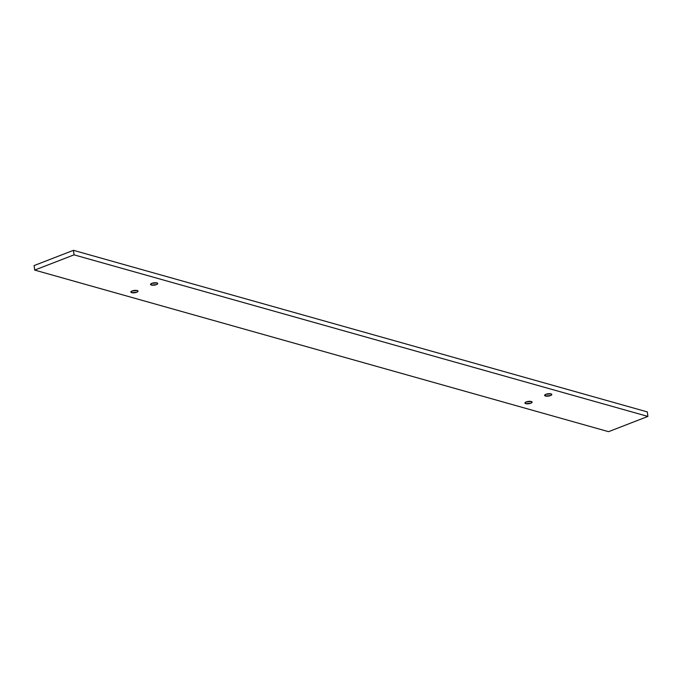 <?xml version="1.0" encoding="UTF-8"?>
<svg xmlns="http://www.w3.org/2000/svg" width="682" height="682" viewBox="0 0 682 682"><rect width="100%" height="100%" fill="white"/><g stroke="black" fill="none" stroke-linecap="round" stroke-linejoin="round"><path stroke-width="1.02" d="M525.771 403.633L525.592 402.227L525.771 403.633L524.961 402.866L526.24 401.92L531.304 401.493A3.623 1.176 -7.3 0 1 532.131 402.107A3.623 1.176 -7.3 0 1 529.829 403.522A3.623 1.176 -7.3 0 1 525.771 403.633A3.623 1.176 -7.3 0 1 524.944 403.028A3.623 1.176 -7.3 0 1 527.246 401.613A3.623 1.176 -7.3 0 1 531.304 401.493L532.122 402.261L530.835 403.215L525.771 403.633M545.447 396.012L545.268 394.605L545.447 396.012L544.637 395.245L545.915 394.298L550.979 393.872A3.623 1.176 -7.3 0 1 551.806 394.486A3.623 1.176 -7.3 0 1 549.504 395.901A3.623 1.176 -7.3 0 1 545.447 396.012A3.623 1.176 -7.3 0 1 544.62 395.407A3.623 1.176 -7.3 0 1 546.921 393.983A3.623 1.176 -7.3 0 1 550.979 393.872L551.798 394.639L550.51 395.586L545.447 396.012M131.677 292.672L131.498 291.265L131.677 292.672L130.867 291.905L132.146 290.958L137.21 290.532A3.623 1.176 -7.3 0 1 138.037 291.137A3.623 1.176 -7.3 0 1 135.735 292.561A3.623 1.176 -7.3 0 1 131.677 292.672A3.623 1.176 -7.3 0 1 130.85 292.058A3.623 1.176 -7.3 0 1 133.152 290.643A3.623 1.176 -7.3 0 1 137.21 290.532L138.028 291.299L136.741 292.246L131.677 292.672M151.353 285.05L151.174 283.635L151.353 285.05L150.543 284.283L151.822 283.328L156.886 282.911A3.623 1.176 -7.3 0 1 157.713 283.516A3.623 1.176 -7.3 0 1 155.411 284.931A3.623 1.176 -7.3 0 1 151.353 285.05A3.623 1.176 -7.3 0 1 150.526 284.437A3.623 1.176 -7.3 0 1 152.828 283.021A3.623 1.176 -7.3 0 1 156.886 282.911L157.704 283.678L156.417 284.624L151.353 285.05M647.9 416.429L608.549 431.672L34.68 270.089L34.1 265.571L34.68 270.089L74.031 254.846L73.451 250.328L34.1 265.571L73.451 250.328L74.031 254.846L647.9 416.429L647.32 411.911L647.9 416.429L74.031 254.846L34.68 270.089L608.549 431.672L647.9 416.429M647.32 411.911L73.451 250.328L647.32 411.911"/></g></svg>
